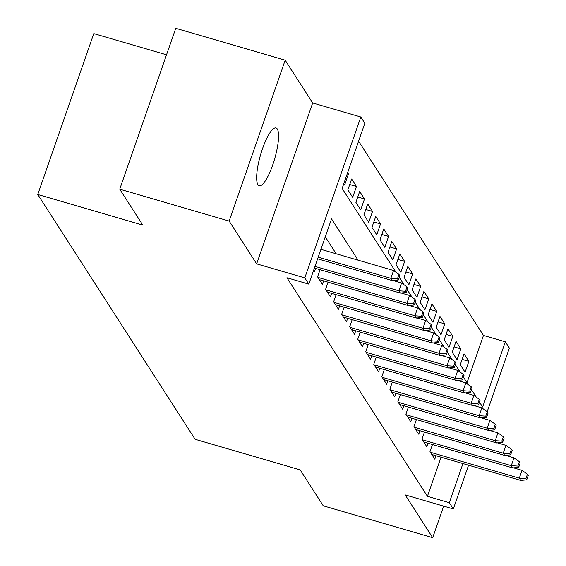 <?xml version="1.0" encoding="UTF-8"?>
<svg xmlns="http://www.w3.org/2000/svg" width="566" height="566" viewBox="0 0 566 566"><rect width="100%" height="100%" fill="white"/><g stroke="black" fill="none" stroke-linecap="round" stroke-linejoin="round"><path stroke-width="0.85" d="M277.298 129.034A30.083 7.33 106.2 0 0 276.024 127.987A30.083 7.33 106.2 0 0 261.485 151.815A30.083 7.33 106.2 0 0 257.912 184.7A30.083 7.33 106.2 0 0 259.193 185.747A30.083 7.33 106.2 0 0 273.725 161.918A30.083 7.33 106.2 0 0 277.298 129.034M467 382.715L483.463 335.433L505.346 341.814L509.365 348.055L487.192 411.715M166.531 54.796L93.793 33.599L37.766 194.492L195.129 439.301L300.178 469.907L323.264 505.82L432.686 537.7L443.68 506.138M37.766 194.492L142.809 225.105L119.73 189.193L175.757 28.3L285.179 60.18L229.152 221.073L256.653 263.855L304.798 277.885L360.825 116.992L364.844 123.232L342.126 188.464L395.988 272.246M256.653 263.855L312.68 102.962L285.179 60.18M312.68 102.962L360.825 116.992M483.463 335.433L358.596 141.182M119.73 189.193L229.152 221.073M432.474 444.543L429.983 451.689L434.801 459.182L436.004 455.722M424.443 432.056L421.953 439.195L426.771 446.694L427.974 443.235M416.413 419.562L413.923 426.707L418.741 434.2L419.944 430.747M408.383 407.074L405.9 414.22L410.711 421.712L411.921 418.253M400.353 394.587L397.87 401.726L402.688 409.218L403.891 405.765M392.323 382.092L389.84 389.238L394.658 396.731L395.86 393.271M384.3 369.605L381.809 376.744L386.628 384.243L387.83 380.784M376.27 357.111L373.779 364.256L378.597 371.749L379.8 368.296M368.24 344.623L365.749 351.769L370.567 359.261L371.77 355.802M360.209 332.136L357.726 339.275L362.537 346.774L363.747 343.314M352.179 319.641L349.696 326.787L354.514 334.28L355.717 330.82M344.149 307.154L341.666 314.3L346.484 321.792L347.687 318.333M336.126 294.66L333.636 301.805L338.454 309.298L339.657 305.845M328.096 282.172L325.606 289.318L330.424 296.81L331.626 293.351M320.066 269.685L317.576 276.824L322.394 284.323L323.596 280.863M313.543 270.548L314.363 271.829L315.573 268.376M347.283 173.656L348.437 173.988L347.616 172.708M349.724 184.516L356.467 186.483L351.649 178.983L347.864 189.858L352.682 197.35L356.467 186.483M357.754 197.003L364.497 198.97L359.679 191.478L355.894 202.345L360.712 209.837L364.497 198.97M365.785 209.498L372.527 211.458L367.709 203.965L363.924 214.839L368.742 222.332L372.527 211.458M373.808 221.985L380.557 223.952L375.739 216.453L371.954 227.327L376.765 234.819L380.557 223.952M381.838 234.473L388.58 236.439L383.762 228.947L379.977 239.814L384.795 247.314L388.58 236.439M389.868 246.967L396.61 248.927L391.792 241.434L388.007 252.309L392.825 259.801L396.61 248.927M397.898 259.454L404.64 261.421L399.822 253.929L396.037 264.796L400.855 272.288L404.64 261.421M405.928 271.949L412.671 273.909L407.853 266.416L404.067 277.29L408.885 284.783L412.671 273.909M413.958 284.436L420.701 286.403L415.883 278.904L412.098 289.778L416.916 297.27L420.701 286.403M421.981 296.924L428.731 298.89L423.913 291.398L420.128 302.265L424.939 309.765L428.731 298.89M430.011 309.418L436.754 311.378L431.936 303.885L428.151 314.76L432.969 322.252L436.754 311.378M438.042 321.905L444.784 323.872L439.966 316.38L436.181 327.247L440.999 334.739L444.784 323.872M446.072 334.393L452.814 336.36L447.996 328.867L444.211 339.734L449.029 347.234L452.814 336.36M454.102 346.887L460.844 348.854L456.026 341.355L452.241 352.229L457.059 359.721L460.844 348.854M343.831 183.582L344.652 184.863L348.437 173.988M460.271 364.716L465.089 372.209L468.874 361.341L464.056 353.849L460.271 364.716M358.045 260.148L331.527 218.9L308.817 284.125L286.927 277.75L427.436 496.325L441.063 457.201M336.154 253.773L325.28 236.85M468.563 465.21L453.331 508.947L405.185 494.925L432.686 537.7M453.331 508.947L449.319 502.707L462.946 463.575M427.436 496.325L449.319 502.707M308.817 284.125L304.798 277.885M485.175 417.517L484.708 418.861M479.501 402.164L482.635 407.039L505.346 341.814M399.207 277.262L404.011 284.733M407.237 289.75L412.041 297.221M415.267 302.237L420.071 309.715M423.297 314.731L428.101 322.203M431.327 327.219L436.131 334.697M439.358 339.713L444.161 347.184M447.381 352.201L452.184 359.672M455.411 364.688L460.215 372.166M463.441 377.182L468.245 384.654M471.471 389.67L476.275 397.148M462.132 359.375L468.874 361.341M397.452 278.741L398.259 279.993L399.773 275.642L398.966 274.397L397.452 278.741L390.837 278.323L392.28 280.573L317.625 258.818M318.205 257.162L390.837 278.323L393.561 270.498L320.929 249.337M398.966 274.397L393.561 270.498M392.28 280.573L398.259 279.993M405.482 291.235L406.289 292.481L407.803 288.136L406.996 286.884L405.482 291.235L398.867 290.818L400.311 293.061L314.42 268.036M314.993 266.381L398.867 290.818L401.591 282.986L393.052 280.503M406.996 286.884L401.591 282.986M400.311 293.061L406.289 292.481M413.513 303.723L414.319 304.975L415.833 300.624L415.027 299.379L413.513 303.723L406.897 303.305L408.341 305.555L319.387 279.632M317.936 277.39L406.897 303.305L409.621 295.48L401.082 292.99M415.027 299.379L409.621 295.48M408.341 305.555L414.319 304.975M421.543 316.217L422.342 317.462L423.856 313.111L423.057 311.866L421.543 316.217L414.928 315.793L416.371 318.042L327.41 292.127M325.966 289.877L414.928 315.793L417.651 307.968L409.105 305.477M423.057 311.866L417.651 307.968M416.371 318.042L422.342 317.462M429.573 328.705L430.372 329.95L431.886 325.606L431.087 324.353L429.573 328.705L422.951 328.287L424.401 330.537L335.44 304.614M333.997 302.364L422.951 328.287L425.682 320.462L417.135 317.972M431.087 324.353L425.682 320.462M424.401 330.537L430.372 329.95M437.603 341.192L438.402 342.444L439.916 338.093L439.117 336.848L437.603 341.192L430.981 340.774L432.431 343.024L343.47 317.101M342.027 314.859L430.981 340.774L433.712 332.95L425.165 330.459M439.117 336.848L433.712 332.95M432.431 343.024L438.402 342.444M445.626 353.686L446.433 354.932L447.947 350.587L447.14 349.335L445.626 353.686L439.011 353.269L440.454 355.512L351.5 329.596M350.057 327.346L439.011 353.269L441.735 345.437L433.195 342.946M447.14 349.335L441.735 345.437M440.454 355.512L446.433 354.932M453.656 366.174L454.463 367.426L455.977 363.075L455.17 361.823L453.656 366.174L447.041 365.756L448.484 368.006L359.53 342.083M358.08 339.833L447.041 365.756L449.765 357.931L441.225 355.441M455.17 361.823L449.765 357.931M448.484 368.006L454.463 367.426M461.686 378.661L462.493 379.913L464.007 375.562L463.2 374.317L461.686 378.661L455.071 378.244L456.514 380.493L367.56 354.578M366.11 352.328L455.071 378.244L457.795 370.419L449.255 367.928M463.2 374.317L457.795 370.419M456.514 380.493L462.493 379.913M469.716 391.156L470.516 392.401L472.03 388.057L471.23 386.804L469.716 391.156L463.101 390.738L464.545 392.988L375.583 367.065M374.14 364.815L463.101 390.738L465.825 382.906L457.278 380.423M471.23 386.804L465.825 382.906M464.545 392.988L470.516 392.401M477.746 403.643L478.546 404.895L480.06 400.544L479.26 399.299L477.746 403.643L471.124 403.225L472.575 405.475L383.614 379.553M382.17 377.31L471.124 403.225L473.855 395.401L465.309 392.91M479.26 399.299L473.855 395.401M472.575 405.475L478.546 404.895M485.777 416.137L486.576 417.383L488.09 413.038L487.291 411.786L485.777 416.137L479.154 415.72L480.605 417.963L391.644 392.047M390.2 389.797L479.154 415.72L481.885 407.888L473.339 405.398M487.291 411.786L481.885 407.888M480.605 417.963L486.576 417.383M493.8 428.625L494.606 429.877L496.12 425.526L495.314 424.274L493.8 428.625L487.185 428.207L488.628 430.457L399.674 404.534M398.231 402.285L487.185 428.207L489.908 420.382L481.369 417.892M495.314 424.274L489.908 420.382M488.628 430.457L494.606 429.877M501.83 441.112L502.636 442.364L504.15 438.013L503.344 436.768L501.83 441.112L495.215 440.695L496.658 442.945L407.704 417.029M406.254 414.779L495.215 440.695L497.938 432.87L489.399 430.379M503.344 436.768L497.938 432.87M496.658 442.945L502.636 442.364M509.86 453.607L510.659 454.852L512.18 450.508L511.374 449.255L509.86 453.607L503.245 453.189L504.688 455.432L415.734 429.516M414.284 427.266L503.245 453.189L505.969 445.357L497.429 442.874M511.374 449.255L505.969 445.357M504.688 455.432L510.659 454.852M517.89 466.094L518.689 467.346L520.204 462.995L519.404 461.75L517.89 466.094L511.275 465.677L512.718 467.926L423.757 442.004M422.314 439.761L511.275 465.677L513.999 457.852L505.452 455.361M519.404 461.75L513.999 457.852M512.718 467.926L518.689 467.346M525.92 478.588L526.72 479.834L528.234 475.482L527.434 474.237L525.92 478.588L519.298 478.164L520.748 480.414L431.787 454.498M430.344 452.248L519.298 478.164L522.029 470.339L513.482 467.849M527.434 474.237L522.029 470.339M520.748 480.414L526.72 479.834"/></g></svg>
